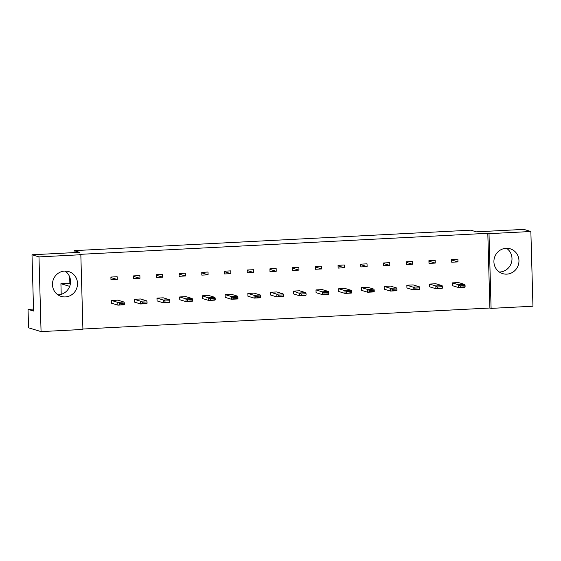 <?xml version="1.0" encoding="UTF-8"?>
<svg xmlns="http://www.w3.org/2000/svg" width="561" height="561" viewBox="0 0 561 561"><rect width="100%" height="100%" fill="white"/><g stroke="black" fill="none" stroke-linecap="round" stroke-linejoin="round"><path stroke-width="0.84" d="M64.627 271.089A12.973 12.482 -73.1 0 1 68.758 271.594A12.973 12.482 -73.1 0 1 77.397 285.514A12.973 12.482 -73.1 0 1 65.349 296.916A12.973 12.482 -73.1 0 1 61.226 296.418A12.973 12.482 -73.1 0 1 52.587 282.492A12.973 12.482 -73.1 0 1 64.627 271.089M65.104 271.075A12.973 12.482 -73.1 0 1 70.034 285.276A12.973 12.482 -73.1 0 1 58.379 294.805A12.973 12.482 -73.1 0 1 57.902 294.82M506.078 248.306A12.973 12.482 -73.1 0 1 510.201 248.804A12.973 12.482 -73.1 0 1 518.841 262.723A12.973 12.482 -73.1 0 1 506.8 274.133A12.973 12.482 -73.1 0 1 502.67 273.628A12.973 12.482 -73.1 0 1 494.031 259.708A12.973 12.482 -73.1 0 1 506.078 248.306M499.353 272.029A12.973 12.482 106.9 0 0 499.83 272.015A12.973 12.482 106.9 0 0 511.485 262.492A12.973 12.482 106.9 0 0 506.555 248.285M489.01 233.664L530.86 231.504L532.95 306.222L491.092 308.382L489.01 233.664L487.804 233.299L79.627 254.371L80.833 254.736L82.916 329.447L41.065 331.607L38.975 256.896L80.833 254.736M41.065 331.607L28.562 327.82L28.05 309.37L33.576 311.046L32.005 254.778L79.585 252.324L74.059 250.648L74.115 252.604M74.059 250.648L470.784 230.171L476.317 231.847L523.89 229.393L530.86 231.504M33.52 309.09L28.05 309.37M82.909 329.026L489.893 308.017L491.092 308.382M32.005 254.778L38.975 256.896M69.69 276.931L69.866 283.242L60.918 283.705L69.676 286.362M60.918 283.705L61.219 294.315M69.866 283.242L70.427 283.41M489.893 308.017L487.804 233.299M124.36 304.413L124.135 304.819L117.873 305.142L111.625 303.249L111.548 300.479L117.81 300.156L124.058 302.049L117.796 302.372L117.873 305.142L124.36 304.413L124.325 303.115L119.493 303.368L119.528 304.658M117.228 279.497L110.973 279.82L110.896 277.05L117.151 276.727L117.228 279.497L110.91 277.576M147.073 303.235L146.849 303.648L140.594 303.971L134.338 302.077L134.261 299.308L140.523 298.985L146.772 300.878L147.038 301.944L142.214 302.197L142.249 303.487L147.073 303.235L147.038 301.944M139.948 278.319L133.686 278.642L133.609 275.879L139.871 275.556L139.948 278.319L133.623 276.405M169.794 302.063L169.569 302.477L163.307 302.8L157.059 300.899L156.982 298.136L163.244 297.814L169.492 299.707L163.23 300.03L163.307 302.8L169.794 302.063L169.759 300.773L164.927 301.026L164.962 302.316M162.662 277.148L156.407 277.471L156.323 274.708L162.585 274.385L162.662 277.148L156.344 275.234M192.507 300.892L192.283 301.299L186.021 301.622L179.772 299.728L179.695 296.958L185.957 296.636L192.206 298.536L192.472 299.602L187.64 299.847L187.683 301.138L192.507 300.892L192.472 299.602M185.382 275.977L179.12 276.3L179.043 273.53L185.305 273.207L185.382 275.977L179.057 274.056M215.228 299.721L214.996 300.128L208.741 300.451L202.493 298.557L202.416 295.787L208.671 295.465L214.919 297.358L208.664 297.688L208.741 300.451L215.228 299.721L215.186 298.431L210.361 298.676L210.396 299.967M208.096 274.806L201.834 275.128L201.757 272.358L208.019 272.036L208.096 274.806L201.771 272.884M237.941 298.55L237.717 298.957L231.455 299.279L225.206 297.386L225.129 294.616L231.391 294.294L237.64 296.187L237.906 297.253L233.074 297.505L233.11 298.796L237.941 298.55L237.906 297.253M230.809 273.635L224.554 273.957L224.477 271.187L230.732 270.865L230.809 273.635L224.491 271.713M260.655 297.372L260.43 297.786L254.175 298.108L247.92 296.208L247.843 293.445L254.105 293.123L260.353 295.016L254.091 295.338L254.175 298.108L260.655 297.372L260.62 296.082L255.795 296.334L255.83 297.625M253.53 272.457L247.268 272.779L247.191 270.016L253.453 269.694L253.53 272.457L247.205 270.542M283.375 296.201L283.151 296.608L276.889 296.937L270.64 295.037L270.563 292.274L276.825 291.951L283.074 293.845L283.34 294.911L278.508 295.156L278.544 296.453L283.375 296.201L283.34 294.911M276.243 271.286L269.981 271.608L269.904 268.845L276.166 268.523L276.243 271.286L269.925 269.371M306.089 295.03L305.864 295.437L299.602 295.759L293.354 293.866L293.277 291.096L299.539 290.773L305.787 292.674L299.525 292.996L299.602 295.759L306.089 295.03L306.054 293.74L301.222 293.985L301.257 295.275M298.964 270.114L292.702 270.437L292.625 267.667L298.887 267.345L298.964 270.114L292.639 268.193M328.809 293.859L328.578 294.266L322.323 294.588L316.074 292.695L315.997 289.925L322.252 289.602L328.501 291.496L328.767 292.562L323.942 292.814L323.978 294.104L328.809 293.859L328.767 292.562M321.677 268.943L315.415 269.266L315.338 266.496L321.6 266.173L321.677 268.943L315.352 267.022M351.523 292.681L351.298 293.094L345.036 293.417L338.788 291.524L338.711 288.754L344.973 288.431L351.221 290.325L344.959 290.647L345.036 293.417L351.523 292.681L351.488 291.39L346.656 291.643L346.691 292.933M344.391 267.765L338.136 268.095L338.059 265.325L344.314 265.002L344.391 267.765L338.073 265.851M374.236 291.51L374.012 291.923L367.75 292.246L361.501 290.346L361.424 287.583L367.686 287.26L373.935 289.153L374.201 290.219L369.376 290.472L369.411 291.762L374.236 291.51L374.201 290.219M367.111 266.594L360.849 266.917L360.772 264.154L367.034 263.831L367.111 266.594L360.786 264.68M396.957 290.339L396.732 290.745L390.47 291.068L384.222 289.174L384.145 286.412L390.4 286.082L396.655 287.982L390.393 288.305L390.47 291.068L396.957 290.339L396.922 289.048L392.09 289.294L392.125 290.591M389.825 265.423L383.563 265.746L383.486 262.983L389.748 262.653L389.825 265.423L383.5 263.509M419.67 289.167L419.446 289.574L413.184 289.897L406.935 288.003L406.858 285.233L413.12 284.911L419.369 286.811L419.635 287.877L414.803 288.123L414.838 289.413L419.67 289.167L419.635 287.877M412.545 264.252L406.283 264.575L406.206 261.805L412.468 261.482L412.545 264.252L406.22 262.331M442.391 287.996L442.159 288.403L435.904 288.726L429.656 286.832L429.579 284.062L435.834 283.74L442.082 285.633L435.827 285.956L435.904 288.726L442.391 287.996L442.349 286.699L437.524 286.952L437.559 288.242M435.259 263.081L428.997 263.404L428.92 260.634L435.182 260.311L435.259 263.081L428.934 261.16M465.104 286.818L464.88 287.232L458.618 287.555L452.369 285.661L452.292 282.891L458.554 282.569L464.803 284.462L465.069 285.528L460.237 285.78L460.272 287.071L465.104 286.818L465.069 285.528M457.972 261.903L451.717 262.225L451.64 259.463L457.895 259.14L457.972 261.903L451.654 259.988M460.272 287.071L458.618 287.555L458.54 284.785L452.292 282.891M460.237 285.78L458.54 284.785L464.803 284.462M429.579 284.062L435.827 285.956L437.524 286.952M442.349 286.699L442.082 285.633M414.838 289.413L413.184 289.897L413.106 287.134L406.858 285.233M414.803 288.123L413.106 287.134L419.369 286.811M369.411 291.762L367.75 292.246L367.672 289.476L361.424 287.583M369.376 290.472L367.672 289.476L373.935 289.153M323.978 294.104L322.323 294.588L322.245 291.818L315.997 289.925M323.942 292.814L322.245 291.818L328.501 291.496M278.544 296.453L276.889 296.937L276.811 294.167L270.563 292.274M278.508 295.156L276.811 294.167L283.074 293.845M233.11 298.796L231.455 299.279L231.377 296.51L225.129 294.616M233.074 297.505L231.377 296.51L237.64 296.187M187.683 301.138L186.021 301.622L185.943 298.859L179.695 296.958M187.64 299.847L185.943 298.859L192.206 298.536M142.249 303.487L140.594 303.971L140.516 301.201L134.261 299.308M142.214 302.197L140.516 301.201L146.772 300.878M384.145 286.412L390.393 288.305L392.09 289.294M396.922 289.048L396.655 287.982M338.711 288.754L344.959 290.647L346.656 291.643M351.488 291.39L351.221 290.325M293.277 291.096L301.222 293.985M306.054 293.74L305.787 292.674M247.843 293.445L254.091 295.338L255.795 296.334M260.62 296.082L260.353 295.016M202.416 295.787L210.361 298.676M215.186 298.431L214.919 297.358M156.982 298.136L163.23 300.03L164.927 301.026M169.759 300.773L169.492 299.707M111.548 300.479L117.796 302.372L119.493 303.368M124.325 303.115L124.058 302.049"/></g></svg>
